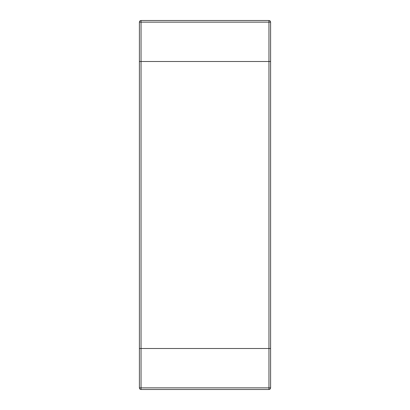 <?xml version="1.0" encoding="UTF-8"?>
<svg xmlns="http://www.w3.org/2000/svg" width="410" height="410" viewBox="0 0 410 410"><rect width="100%" height="100%" fill="white"/><g stroke="black" fill="none" stroke-linecap="round" stroke-linejoin="round"><path stroke-width="0.31" stroke-dasharray="2.05 1.54" d="M141.04 20.5C140.051 20.602 139.502 21.151 139.4 22.14L139.4 61.5L141.04 61.5L139.4 61.5L139.4 348.5L268.96 348.5L139.4 348.5L139.4 387.86C139.502 388.849 140.051 389.397 141.04 389.5L268.96 389.5C269.949 389.397 270.497 388.849 270.6 387.86L270.6 348.5L268.96 348.5L270.6 348.5L270.6 61.5L141.04 61.5L270.6 61.5L270.6 22.14C270.497 21.151 269.949 20.602 268.96 20.5L141.04 20.5L141.04 22.14L139.4 22.14M270.6 22.14L268.96 22.14L268.96 387.86L270.6 387.86M268.96 20.5L268.96 22.14L141.04 22.14L141.04 387.86L268.96 387.86L268.96 389.5M139.4 387.86L141.04 387.86L141.04 389.5"/><path stroke-width="0.61" d="M141.04 389.5L268.96 389.5C269.949 389.397 270.497 388.849 270.6 387.86L270.6 348.5L141.04 348.5L141.04 61.5L139.4 61.5L268.96 61.5L141.04 61.5L141.04 22.14L270.6 22.14C270.497 21.151 269.949 20.602 268.96 20.5L141.04 20.5C140.051 20.602 139.502 21.151 139.4 22.14L139.4 348.5L141.04 348.5L139.4 348.5L139.4 387.86C139.502 388.849 140.051 389.397 141.04 389.5L141.04 387.86L139.4 387.86M270.6 22.14L270.6 61.5L268.96 61.5L270.6 61.5L270.6 348.5L141.04 348.5L141.04 387.86L268.96 387.86L268.96 20.5M139.4 22.14L141.04 22.14L141.04 20.5M270.6 387.86L268.96 387.86L268.96 389.5"/></g></svg>
